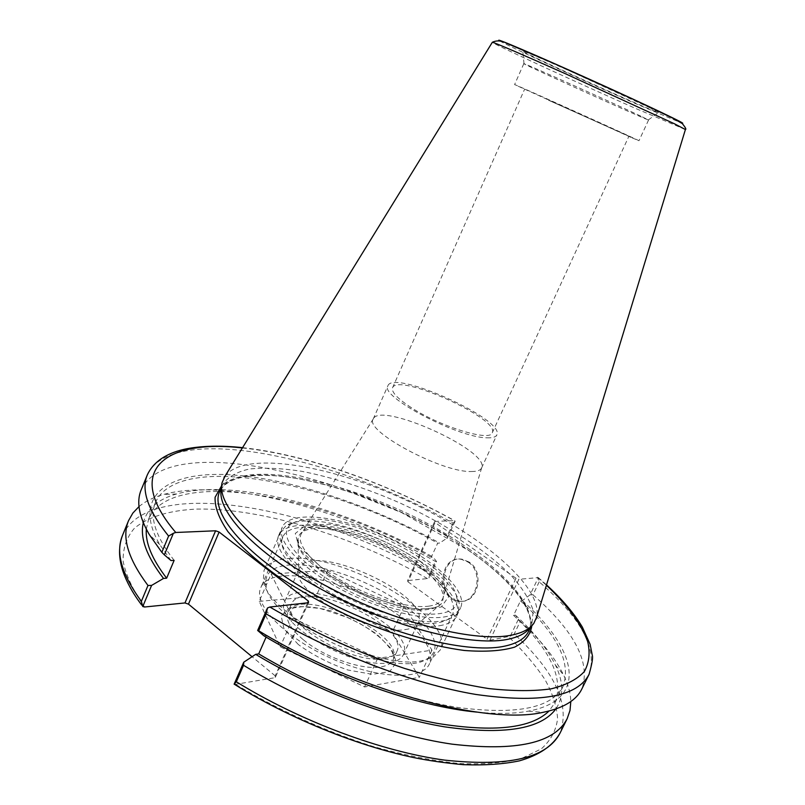 <?xml version="1.0" encoding="UTF-8"?>
<svg xmlns="http://www.w3.org/2000/svg" width="805" height="805" viewBox="0 0 805 805"><rect width="100%" height="100%" fill="white"/><g stroke="black" fill="none" stroke-linecap="round" stroke-linejoin="round"><path stroke-width="0.6" stroke-dasharray="4.03 3.02" d="M421.619 568.803C446.171 586.734 456.556 601.778 452.772 613.943C446.493 629.309 401.172 626.189 354.482 604.998C307.711 583.997 275.401 552.059 282.776 537.187C291.702 513.65 374.768 534.107 421.619 568.803M399.783 616.318C353.818 580.687 270.691 561.9 260.78 587.69C252.77 604.062 284.145 637.248 330.523 658.067C376.81 679.088 422.454 680.678 429.437 663.843C433.754 650.561 423.873 634.722 399.783 616.318M471.468 471.519C477.083 471.529 480.454 470.362 481.561 468.027L481.662 467.796C490.134 450.82 380.433 401.293 373.299 418.872L373.188 419.093C363.87 430.705 441.935 472.736 471.468 471.519M428.632 606.175C436.632 605.068 441.452 602.271 443.102 597.783C456.314 567.062 315.6 503.528 301.291 533.755C295.526 543.717 312.139 563.852 341.984 580.958C371.739 598.095 409.282 608.822 428.632 606.175M486.985 437.799C492.539 438.021 495.82 437.065 496.836 434.952C505.761 419.818 393.353 369.062 387.899 385.766C379.105 396.13 457.844 437.84 486.985 437.799M411.184 407.572C397.418 398.545 391.21 391.944 392.548 387.769C397.469 372.453 500.499 418.972 492.258 432.788C490.406 441.985 440.375 426.761 411.184 407.572M439.51 625.706C448.616 624.257 454.362 621.007 456.747 615.966C464.666 598.568 427.988 565.331 381.751 544.613C335.635 523.632 286.439 518.098 278.631 535.546C272.563 548.648 293.996 574.086 331.62 595.378C369.143 616.7 415.803 629.49 439.51 625.706M443.545 617.063C452.621 615.694 458.337 612.535 460.671 607.574C468.46 590.467 431.621 557.432 385.323 536.694C339.157 515.683 290.011 509.887 282.324 527.044C276.356 539.924 297.92 565.17 335.625 586.422C373.228 607.715 419.898 620.645 443.545 617.063M548.436 100.182L628.916 136.216L548.436 100.182M489.883 640.247L510.29 636.202L518.39 619.287L515.391 615.101L513.56 615.382L520.483 600.872L522.314 600.621L530.072 594.865L538.324 577.618L518.893 579.268L489.883 640.247L487.055 639.25L516.045 578.231L518.893 579.268M516.045 578.231L435.072 522.566L407.924 581.814L407.622 580.576L434.72 521.439L435.072 522.566M434.72 521.439L454.201 520.614L455.197 521.087L453.114 523.19C335.947 456.787 171.928 421.166 147.335 474.87M222.14 482.557L221.476 487.981L222.462 484.952C227.453 477.204 236.479 471.881 249.54 468.993C264.473 467.494 281.861 468.258 301.724 471.307C333.26 477.556 366.164 488.182 400.447 503.206C444.954 523.693 485.455 549.775 510.984 575.303C522.354 587.932 529.76 599.685 533.192 610.572L531.833 624.64L530.213 627.387L533.846 623.301M122.541 535.305C149.67 475.202 314.181 506.385 429.81 573.724L428.974 577.94L427.465 578.584L407.622 580.576M407.924 581.814L487.055 639.25M234.708 684.471L275.23 677.649L308.496 602.724M307.591 602.824L275.189 675.828L275.23 677.649M275.189 675.828L252.076 656.719M510.29 636.202L514.214 633.998C554.967 671.591 570.282 704.546 560.149 732.882M263.829 635.769L266.858 635.356L266.093 637.117M589.079 674.328C597.793 648.78 581.16 617.958 539.189 581.864L538.324 577.618M539.189 581.864L532.98 594.815L530.072 594.865M532.98 594.815C574.649 631.281 590.951 662.646 581.884 688.889M650.531 108.091L570.413 71.263C537.961 56.893 522.093 50.212 522.807 51.228C527.265 54.901 652.855 111.613 658.56 112.529L650.531 108.091M225.038 476.127C244.177 450.82 327.051 464.304 402.54 498.567C478.16 532.528 543.083 585.788 536.754 616.871M455.197 521.087L447.479 537.831L439.6 543.073L437.679 543.194L431.208 557.271L433.13 557.12L436.552 561.518L428.974 577.94M518.39 619.287L520.292 621.319L514.214 633.998M520.292 621.319C540.477 639.673 554.947 657.625 563.701 675.194C568.209 684.502 570.584 693.286 570.805 701.537M141.167 489.903C166.404 434.589 330.533 469.104 447.318 535.738L453.114 523.19M139.013 506.576C145.353 501.284 153.503 497.259 163.475 494.481C226.296 477.264 344.027 509.495 435.475 561.427L436.552 561.518M429.81 573.724L435.475 561.427M515.391 615.101C534.087 632.197 547.43 648.83 555.4 665.011C563.742 682.227 563.882 696.899 555.812 709.004M447.479 537.831L447.318 535.738M468.148 562.111C484.328 572.134 476.761 604.213 458.971 601.224C435.998 599.695 438.695 554.897 461.446 559.374L468.148 562.111M469.094 562.031L462.402 559.294C439.661 554.816 436.974 599.574 459.927 601.104C477.707 604.082 485.274 572.043 469.094 562.031M171.022 560.562L159.762 544.603C131.507 495.991 167.45 471.509 228.308 474.678C289.8 477.989 371.165 505.138 439.6 543.073M522.314 600.621C576.38 648.166 590.246 699.545 528.553 711.117C514.486 713.763 497.289 714.095 476.932 712.113M174.132 560.361C155.486 536.351 149.277 517.021 155.506 502.36C178.398 451.142 329.154 481.46 437.679 543.194M520.483 600.872C557.332 634.099 571.52 662.596 563.057 686.373C551.968 707.967 517.132 715.031 458.528 707.555C401.152 698.75 326.669 670.967 266.858 635.356M146.309 529.177L148.643 518.963C172.179 466.135 323.067 495.317 431.208 557.271M513.56 615.382C550.087 648.991 563.953 678.031 555.148 702.503L549.03 711.016M143.32 522.757C147.073 508.7 158.162 499.1 176.597 493.978C234.768 477.707 346.261 508.056 433.13 557.12M640.72 116.081C613.45 103.121 519.869 61.17 523.813 63.655L524.015 63.806C527.949 66.453 643.738 118.727 648.327 119.935L640.72 116.081M630.919 137.333L514.586 84.595C513.117 83.378 640.85 141.056 638.969 140.754L630.919 137.333M384.74 658.53C391.099 657.504 395.134 655.159 396.865 651.507C410.57 625.948 301.684 576.793 291.571 603.971C279.617 622.013 352.62 665.363 384.74 658.53M259.2 601.365L316.053 596.364L392.206 632.408L419.304 677.337L364.574 686.947L280.19 646.807L259.2 601.365L271.124 574.015L292.889 618.119L377.696 658.359L432.003 650.158L404.15 606.427L327.645 570.302L271.124 574.015M310.8 519.245C358.467 516.921 453.96 567.666 456.777 597.984C461.205 619.649 412.542 620.242 358.668 595.74C304.662 571.53 272.915 534.641 292.104 523.632C296.441 520.875 302.67 519.416 310.8 519.245M405.086 629.601C410.661 628.856 414.605 627.165 416.92 624.529L418.308 622.416C432.849 595.267 309.955 539.783 299.219 568.642L298.544 571.077C292.074 591.776 371.538 635.91 405.086 629.601M305.87 521.006C297.297 521.197 290.706 522.747 286.087 525.665L280.935 531.481C275.008 544.311 295.958 569.216 332.938 590.286C369.817 611.398 415.974 624.449 440.033 621.269C449.733 619.981 455.811 616.741 458.276 611.548L459.222 603.841C456.053 571.641 356.122 518.511 305.87 521.006M289.478 558.439C345.657 553.387 456.737 618.954 440.295 649.927L433.221 657.091L421.599 660.814C376.861 671.038 266.133 614.235 263.336 580.395L264.03 570.342C267.491 563.168 275.974 559.203 289.478 558.439M290.786 564.879C272.342 566.167 264.1 573.22 266.073 586.05C269.202 623.251 397.187 681.04 427.173 658.782C445.266 648.599 430.514 622.647 397.932 600.832C365.46 578.946 319.404 563.248 290.786 564.879M389.872 662.575C396.935 661.408 401.433 658.782 403.355 654.717C418.68 625.877 296.371 570.654 284.869 601.214C271.315 621.48 353.858 670.454 389.872 662.575M292.889 618.119L280.19 646.807M377.696 658.359L364.574 686.947M432.003 650.158L419.304 677.337M404.15 606.427L392.206 632.408M327.645 570.302L316.053 596.364M468.289 548.487C511.467 578.03 538.263 611.387 528.664 631.231C537.911 613.219 511.145 579.439 468.359 550.298L401.655 512.614L351.533 492.6L335.816 487.649C314.846 481.581 295.445 477.677 277.614 475.936C245.495 473.541 226.165 478.794 219.614 491.694C237.445 450.086 384.066 488.595 468.289 548.487M531.833 625.716C529.821 603.307 508.75 578.181 468.591 550.318C389.006 494.109 254.863 455.378 221.657 485.667M537.408 577.195L546.414 585.225M242.396 447.952C305.236 454.382 386.189 482.859 454.201 520.614M427.465 578.584C353.254 536.442 263.154 508.005 197.406 509.062C170.036 510.229 148.08 516.589 134.264 528.432C126.647 537.317 122.924 548.175 123.095 561.025C125.751 574.921 132.916 590.246 144.588 607M235.885 684.512C279.073 710.372 324.667 730.99 372.665 746.356C403.446 754.969 432.084 760.675 458.568 763.472C483.231 764.559 504.161 762.929 521.378 758.562L541.383 748.831C550.841 740.328 556.245 730.236 557.583 718.563C556.768 706.237 552.512 693.145 544.824 679.309C535.426 665.262 523.421 651.144 508.82 636.946M685.407 129.535L635.91 108.574C577.557 82.824 492.177 43.53 492.288 42.333M499.845 40.974C508.337 46.127 583.615 80.802 635.537 103.593L681.433 122.964M298.273 644.483L284.014 628.916L281.156 615.885L289.699 607.886C300.476 605.561 314.161 606.537 330.754 610.814C347.74 616.811 363.146 624.66 376.982 634.36L391.653 649.132L396.392 662.404L389.781 671.511L372.574 674.359L347.981 670.032C329.446 663.632 312.873 655.119 298.273 644.483M303.404 639.814C324.214 657.232 362.361 670.444 380.876 666.912C387.255 665.836 391.311 663.441 393.061 659.738C406.938 633.797 298.192 584.702 287.908 612.263C285.161 619.568 290.333 628.755 303.404 639.814M421.085 562.061C394.007 543.566 358.718 528.996 329.406 524.297L306.282 524.86L295.274 533.484L299.47 549L319.032 568.561L350.346 587.942C375.09 599.262 398.032 606.427 419.153 609.445L441.251 607.02L448.798 596.465L441.301 580.385L421.085 562.061M417.473 564.657C439.379 581.049 447.288 594.1 441.221 603.82C438.604 606.859 433.986 608.761 427.375 609.536C387.457 616.419 289.86 562.635 298.001 539.159C299.993 515.693 376.016 533.272 417.473 564.657M282.776 537.187L260.78 587.69M452.772 613.943L429.437 663.843M373.299 418.872L301.291 533.755M481.662 467.796L443.102 597.783M481.561 468.027L496.836 434.952M373.188 419.093L387.899 385.766M456.747 615.966L460.671 607.574M278.631 535.546L282.324 527.044M492.258 432.788L628.916 136.216M392.548 387.769L524.639 89.134M222.462 484.952L221.596 487.005M531.833 624.64L530.867 626.652M142.908 606.658L141.62 604.958M546.514 584.883L537.911 577.255M242.577 447.65C305.85 454.382 386.601 482.889 454.604 520.654M555.4 665.011L563.701 675.194M458.971 601.224L459.927 601.104M461.446 559.374L462.402 559.294M159.762 544.603L149.307 534.601M528.553 711.117L542.973 712.345M155.506 502.36L148.643 518.963M563.057 686.373L555.148 702.503M176.597 493.978L163.475 494.481M523.813 63.655L514.586 84.595M648.578 119.985L638.969 140.754M648.327 119.935L658.56 112.529M524.015 63.806L522.807 51.228M396.865 651.507L393.232 659.386C394.017 658.782 393.665 656.306 392.156 651.949C386.863 642.471 376.156 633.032 360.036 623.644L348.012 617.626L320.128 608.459L301.945 606.688L294.217 607.825C290.082 609.546 288.029 610.904 288.059 611.901L291.571 603.971M416.92 624.529L441.221 603.82C440.677 607.936 419.626 612.142 395.819 604.978L374.053 598.065L362.934 593.547L330.614 576.269L299.289 546.535L298.001 539.159L298.544 571.077M292.104 523.632L286.087 525.665M456.777 597.984L459.222 603.841M280.935 531.481L264.03 570.342M458.276 611.548L440.295 649.927M427.173 658.782L433.221 657.091M266.073 586.05L263.336 580.395M403.355 654.717L418.308 622.416M284.869 601.214L299.219 568.642"/><path stroke-width="1.21" d="M142.757 606.547L151.592 585.416L163.526 578.443L166.645 578.191L174.132 560.361L171.022 560.562L164.361 554.876L173.397 533.262L175.762 532.487L215.599 530.787L184.969 602.945L144.588 607L142.757 606.547L141.368 601.335C121.625 574.297 115.357 552.29 122.541 535.305C117.933 547.541 118.657 561.125 124.715 576.068C128.659 585.668 134.294 595.308 141.62 604.958M252.076 656.719L188.461 604.132L219.111 532.035L215.599 530.787M219.111 532.035L308.375 601.073L307.591 602.824M546.414 585.225C567.414 605.149 581.18 623.956 587.71 641.645C590.276 652.865 589.159 662.817 584.37 671.501C577.326 679.269 566.287 685.045 551.264 688.818C533.957 691.274 513.117 691.183 488.756 688.567C462.664 684.411 434.519 677.669 404.341 668.351C357.36 652.241 312.521 631.804 269.836 607.04L308.496 602.724L308.375 601.073M530.213 627.387C526.017 633.354 518.098 637.409 506.466 639.562C469.235 646.707 389.69 626.24 322.604 589.944C255.366 553.709 215.358 510.461 221.476 487.981M151.592 585.416L147.979 585.487L141.368 601.335M184.969 602.945L188.461 604.132M234.728 684.481C288.834 718.06 355.901 745.36 413.488 757.535C429.075 760.695 445.668 763.07 463.267 764.659C484.64 765.464 503.346 764.197 519.406 760.856C539.34 755.12 552.924 745.802 560.149 732.882C547.32 757.998 508.76 767.064 444.461 760.101C381.51 751.508 300.305 721.27 236.328 681.795L234.124 684.169L234.708 684.471M266.093 637.117L258.717 653.891L255.668 654.354L243.744 662.213L234.124 684.169M269.836 607.04L267.491 607.976L257.65 630.466L263.829 635.769C330.694 676.17 416.93 706.569 476.932 712.113M267.491 607.976L266.103 613.843C331.207 652.754 413.066 683.928 475.805 694.443C539.803 703.52 577.557 696.818 589.079 674.328C591.967 664.095 593.054 657.836 592.349 655.542L590.125 644.342L582.357 627.115C574.146 613.35 562.192 599.272 546.514 584.883M589.079 674.328L581.884 688.889C576.36 700.36 563.389 708.179 542.973 712.345C486.361 725.486 355.689 690.277 258.687 630.758L266.103 613.843M257.65 630.466L258.687 630.758M242.577 447.65C221.526 445.417 203.142 445.749 187.424 448.647C174.172 451.132 155.365 457.562 147.335 474.87C140.865 490.084 147.959 510.481 168.607 536.07L173.397 533.262M168.607 536.07L161.835 552.311L164.361 554.876M536.754 616.871L533.846 623.301C529.66 629.269 521.71 633.304 510.008 635.427C472.565 642.471 392.236 621.671 324.405 585.034C256.433 548.457 215.992 504.997 222.14 482.557L225.038 476.127M236.328 681.795L243.553 665.292L243.744 662.213M570.805 701.537L570.01 710.443L567.183 718.654C554.665 743.126 516.297 751.629 452.068 744.152C389.167 735.096 307.802 704.637 243.553 665.292M161.835 552.311L149.307 534.601C138.933 516.528 136.216 501.626 141.167 489.903L147.335 474.87M147.979 585.487C128.025 558.791 121.555 537.177 128.569 520.614L132.855 513.067L139.013 506.576M555.812 709.004C540.809 729.25 503.729 735.196 444.571 726.835C386.782 717.275 314.02 689.583 255.668 654.354M166.645 578.191C152.075 559.163 145.292 542.832 146.309 529.177M549.03 711.016C531.27 728.414 493.988 732.54 437.206 723.373C381.822 713.24 313.829 686.957 258.717 653.891M163.526 578.443C146.5 556.185 139.758 537.619 143.32 522.757M530.867 626.652L528.664 631.231C525.071 638.778 516.579 643.849 503.165 646.455C464.998 654.113 382.496 632.529 314.785 594.815C246.904 557.171 209.552 513.198 219.614 491.694L221.596 487.005M221.657 485.667L215.096 497.269C214.673 506.999 218.94 518.43 227.885 531.572C239.588 545.448 255.557 559.878 275.783 574.84C298.071 589.693 322.624 603.488 349.41 616.228C390.204 634.028 430.826 646.033 464.314 650.47C485.063 652.06 501.817 650.953 514.586 647.15C524.769 641.957 530.515 634.813 531.833 625.716M175.762 532.487C122.149 469.476 166.212 439.037 242.396 447.952M492.288 42.333L492.328 42.283C493.133 41.961 523.361 54.931 565.955 73.98L674.389 123.759L685.407 129.535M681.433 122.964C691.052 126.254 648.095 105.717 591.454 80.148C534.822 54.569 491.01 35.943 499.845 40.974M223.83 478.079L492.328 42.283C496.776 40.18 501.596 40.532 506.798 43.349L553.297 63.172L633.102 99.246L673.725 118.627L682.338 123.608C685.458 127.502 686.484 129.454 685.427 129.474L536.09 619.075M567.183 718.654L560.149 732.882M128.569 520.614L122.541 535.305"/></g></svg>
